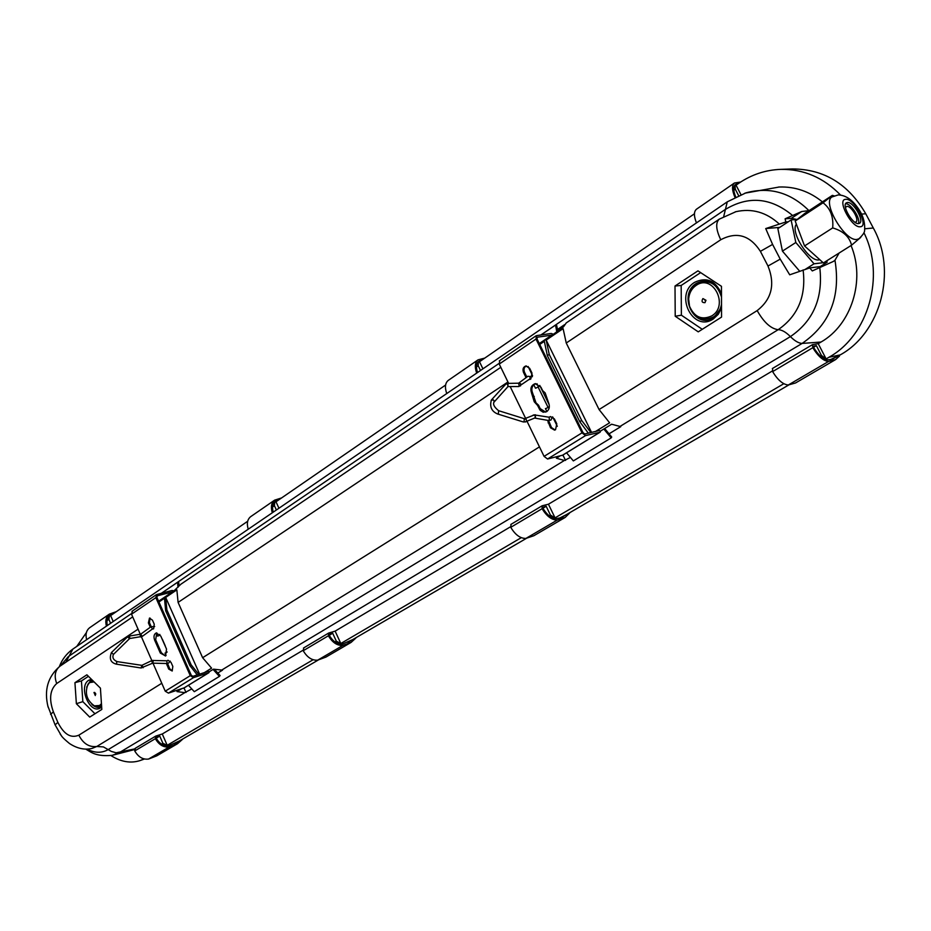 <?xml version="1.0" encoding="UTF-8"?>
<svg xmlns="http://www.w3.org/2000/svg" width="931" height="931" viewBox="0 0 931 931"><rect width="100%" height="100%" fill="white"/><g stroke="black" fill="none" stroke-linecap="round" stroke-linejoin="round"><path stroke-width="1.4" d="M158.002 636.036L160.004 634.977L158.002 636.036M156.769 632.859L155.675 639.818L161.366 652.759L165.439 656.029M152.37 629.042L153.627 628.809L154.243 624.224L152.475 620.174L149.484 618.091L148.39 622.909L150.298 627.226M180.882 584.214L173.038 591.755L157.362 595.805L156.897 597.376L191.309 675.336L192.915 676.325L208.311 671.332L209.231 671.775L213.478 669.168L222.521 670.145L217.784 673.032M167.545 663.442L169.71 668.737L172.282 670.937M150.031 618.044L149.426 622.618L151.183 626.61M166.521 660.894L167.126 660.777M165.474 653.027L167.184 651.991M165.555 655.948L166.521 649.082L160.795 636.094L156.257 632.94C153.976 634.127 153.429 636.525 154.639 640.121L160.33 653.073L165.555 655.948M166.474 663.5L168.674 669.052L172.177 671.007L172.829 666.433L171.025 662.36L167.929 660.23M177.949 587.356L177.612 582.259L178.764 582.562L178.985 585.902M173.666 590.754L172.037 590.475L156.792 594.513L155.849 597.655L190.273 675.662L193.497 677.64L208.544 672.845L209.673 671.507M213.071 669.412L219.413 676.395L194.3 691.686L188.423 685.274M214.735 669.668L220.077 675.557L219.413 676.395M566.281 322.882L563.511 326.804L552.351 335.055L537.257 337.208L537.012 338.907L583.004 432.636L584.761 433.997L599.366 430.518L600.344 431.158L611.632 424.222L620.756 426.666L609.049 433.823M539.41 343.807L552.351 335.055M158.689 601.461L173.038 591.755M197.256 674.952L189.924 665.642L165.66 610.724L164.461 598.249L158.933 601.985M204.11 672.776L211.593 668.167L202.621 657.705L178.1 602.404L176.855 589.87L165.683 597.423L166.882 609.898L191.169 664.862L198.873 674.44M532.544 375.635L528.121 366.488M588.334 433.171L579.769 421.638L547.358 355.63L544.332 341.328L539.724 344.447M595.398 431.553L609.607 422.802L599.075 409.547L566.246 343.015L563.104 328.631L546.183 340.083L549.22 354.385L581.666 420.44L590.917 432.578M191.774 688.94L184.827 692.641L176.995 691.605L181.277 688.975M570.424 457.435L564.384 460.461L556.377 458.215L559.892 456.05M697.959 270.851L675.01 286.015L675.219 316.249L698.25 331.855L721.548 317.099L721.467 286.317L697.959 270.851M538.13 387.075L547.928 407.126M552.781 417.065L557.308 426.34M539.759 385.434L549.22 404.799M165.264 645.87L162.297 639.132M557.46 329.481L564.477 324.721M779.759 227.373L765.713 228.572L785.811 221.997L785.101 218.808L801.719 211.523L808.946 210.627C790.512 192.449 769.506 186.514 745.952 192.845L727.274 201.829L723.724 216.434M839.145 253.011L834.967 260.249L833.396 261.425L812.286 270.933L809.749 267.907L789.709 274.808L780.225 259.144L767.994 266.033C775.337 284.351 771.729 299.212 757.171 310.593C763.862 322.37 770.856 328.736 778.176 329.69L619.615 426.677M765.713 228.572L772.59 244.422L780.225 259.144M797.215 219.437L791.106 219.925L777.862 228.619L782.436 251.126L799.415 270.921M788.243 221.799L785.811 221.997M785.101 218.808L791.373 218.32L796.808 219.46M809.749 267.907L822.422 266.324M851.05 245.54C865.702 280.312 851.271 324.966 821.014 342.038L802.103 343.434C798.635 343.225 794.737 340.944 790.396 336.603C785.892 332.076 781.819 329.772 778.176 329.69C797.995 315.981 806.293 296.058 803.104 269.932M740.925 194.591L736.037 185.164L738.679 183.349C751.492 174.597 765.538 169.931 780.795 169.361L792.572 168.953C824.098 169.139 848.49 184.082 865.76 213.769L861.536 214.107M778.479 187.05L779.235 187.015C795.086 186.468 809.481 191.425 822.422 201.887M864.864 228.793L873.301 228.002C897.449 271.224 880.47 332.914 840.193 354.909L828.916 357.271L826.123 358.912L818.233 343.69L821.014 342.038M828.916 357.271C868.169 335.672 885.73 276.239 863.921 232.68M840.484 194.975C823.504 177.577 803.604 169.046 780.795 169.361M113.21 621.512L110.626 615.589L109.427 616.031L108.869 619.359L110.591 623.305M110.626 615.589L247.693 521.255M278.951 508.233L275.995 501.786L274.796 502.181L274.412 505.696L276.379 509.99M275.995 501.786L445.612 385.038M482.933 368.827L479.488 361.728L478.336 362.043L478.22 365.743L480.512 370.48M479.488 361.728L694.445 213.781M736.037 185.164L734.978 185.35L735.304 189.226L738.586 195.557M86.397 632.591L76.761 646.417M110.917 755.565C121.077 761.977 130.887 763.618 140.348 760.476L143.956 758.905M791.618 168.988L792.572 168.953M873.301 228.002L865.76 213.769M832.605 358.982L840.193 354.909M318.227 660.044L174.306 743.904M526.399 538.351L347.926 642.39M788.766 384.969L562.021 517.194M836.434 356.736L830.766 359.506L827.799 359.832C823.074 359.331 818.337 355.188 813.566 347.403L813.438 346.216L816.359 345.634L821.41 355.386L826.123 358.912M783.809 383.723L555.051 517.869L548.44 504.218L772.311 371.015M566.444 514.61L559.985 517.904L556.738 518.555C551.722 518.625 547.125 515.204 542.971 508.303L542.982 507.186L546.183 506.289L550.419 515.041L555.051 517.869M521.267 537.676L340.804 643.507L335.137 631.137L510.502 526.795M352.616 639.644L342.468 644.031C337.371 644.438 332.972 641.552 329.283 635.361L329.376 634.314L332.693 633.243L336.312 641.168L340.804 643.507M313.095 659.753L167.208 745.3L162.273 733.989L303.017 650.245M179.089 741.111L168.825 745.719C163.763 746.348 159.573 743.857 156.268 738.236L156.408 737.247L159.748 736.095L162.902 743.334L167.208 745.3M47.877 706.129L55.092 724.853L61.318 735.653M162.273 733.989L155.733 736.107L155.349 738.679C159.015 744.893 163.658 747.651 169.256 746.953L177.495 743.741L182.383 739.458M335.137 631.137L328.631 633.057L328.375 635.78C332.46 642.634 337.336 645.835 342.98 645.381L351.15 642.367L355.851 638.049M548.44 504.218L542.133 505.789L542.098 508.687C546.706 516.321 551.792 520.103 557.355 520.033L565.21 517.415L569.516 513.144M818.233 343.69L812.472 344.645L812.798 347.705C818.081 356.34 823.33 360.925 828.555 361.461L835.619 359.575L839.448 356.108L839.145 355.526M74.934 682.691L76.365 703.708L89.713 717.091L101.828 709.422L100.42 688.149L86.886 674.8L74.934 682.691L81.439 680.933L82.836 701.648L76.365 703.708M700.647 272.62L681.178 285.456L675.01 286.015M681.178 285.456L681.376 315.19L702.265 329.306M681.376 315.19L675.219 316.249M721.49 293.742C715.473 280.522 706.513 276.716 694.631 282.326C673.916 294.766 693.153 332.809 713.297 318.972L718.29 314.306L721.525 307.917M721.49 293.963C715.846 281.651 707.49 278.125 696.4 283.35C677 294.987 695.015 330.575 713.856 317.611L721.525 307.335M82.836 701.648L94.974 713.763M88.433 676.325L81.439 680.933M101.665 706.955L100.583 707.793C90.132 715.217 77.832 686.589 88.713 680.282L91.436 679.281M101.619 706.408L101.467 706.513C98.372 708.235 95.148 707.479 91.797 704.232M86.653 687.171L90.365 680.782L92.157 679.991M101.584 705.745L95.474 706.292M88.561 683.401L92.646 680.48M101.444 703.661L99.594 705.5L94.392 705.849C86.746 700.368 84.593 693.211 87.933 684.355L89.702 682.574L94.089 681.899M95.299 695.55L94.694 692.443L93.984 692.489L95.299 695.55M95.462 693.211L95.777 694.235M689.161 304.984L689.58 306.508C694.805 318.251 702.777 321.719 713.495 316.912C717.778 314.061 720.454 309.848 721.513 304.286M721.502 297.012C716.951 283.199 708.7 278.881 696.749 284.048C691.919 287.435 689.219 292.334 688.649 298.758L688.614 300.504M696.179 285.375C691.686 288.517 689.184 293.067 688.649 299.037L689.522 306.241C694.375 317.168 701.788 320.392 711.738 315.912C729.415 305.647 712.878 273.365 696.179 285.375M704.988 302.656L705.977 300.271L702.905 298.583C701.322 301.411 702.009 302.773 704.988 302.656M704.674 299.596L705.547 301.318L705.966 300.306L704.674 299.596M823.726 264.369L823.318 265.917M823.155 265.987L822.911 264.87M791.106 219.925L795.819 242.502L814.031 263.81L805.094 269.455M795.819 242.502L782.436 251.126M814.031 263.81L823.132 262.705M823.865 262.623L827.135 262.216L826.821 260.761M796.377 224.22C789.919 231.703 809.202 262.123 818.989 259.889L819.804 259.714M827.135 262.216L820.164 266.603M834.118 195.847L832.326 195.382L804.687 213.502L795.19 221.043L804.547 245.959L823.376 262.926L851.562 245.202L860.756 237.358M832.465 195.382L823.062 202.783C830.394 208.346 833.606 216.714 832.698 227.909L804.547 245.959M823.062 202.783L795.19 221.043M832 196.965L838.249 194.905C846.174 195.184 853.343 200.468 859.744 210.767C863.503 216.853 865.132 223.405 864.608 230.411C864.724 232.285 862.828 235.066 858.929 238.767L856.997 239.418C845.069 241.92 821.701 202.19 832 196.965L832.081 196.918M832.698 227.909C843.16 231.004 849.456 236.765 851.562 245.202M858.591 223.591C852.761 224.708 841.391 205.344 846.384 202.818L847.431 202.481C853.32 201.527 864.55 220.74 859.557 223.265L858.591 223.591M845.616 203.749C850.911 203.202 861.059 219.018 858.347 223.603M845.429 207.473L846.838 206.391C851.26 205.658 859.685 220.077 855.938 221.974L854.902 222.218M184.024 687.986L185.991 692.466M562.918 455.05L565.536 460.426M165.683 597.423L199.641 674.195M546.183 340.083L591.581 432.438M152.94 663.093L165.241 691.186L168.441 693.118L184.117 687.869M132.47 611.085L131.515 614.204L140.313 634.302M141.419 636.816L151.834 660.579M177.612 582.259L161.4 593.291M556.715 331.401L555.528 325.059L556.726 325.571L557.692 330.738M552.839 334.031L551.175 333.461L536.489 335.649L536 339.059L582.015 432.857L585.541 435.58L599.832 432.287L600.751 430.913M603.812 429.028L611.178 437.884L573.345 460.915L566.548 452.815M604.638 428.516L611.702 437.023L611.178 437.884M535.604 383.63L534.01 384.491C531.706 386.772 531.24 389.624 532.613 393.057L535.988 402.832L538.537 405.183L540.189 408.593L545.659 412.13M548.58 420.509L551.489 427.562L555.062 429.971M526.352 365.941C524.072 367.198 523.455 369.281 524.479 372.202L526.853 377.055L526.062 377.637M529.39 379.278L530.17 379.371M534.592 414.947L549.139 417.228L550.547 416.553M535.79 388.192L538.444 386.702L535.79 388.192M545.752 408.593L548.231 407.371M546.718 411.63C549.395 409.454 550 406.498 548.557 402.751L545.159 392.917L542.587 390.555L540.923 387.156L535.116 383.7C531.182 385.236 530.007 388.425 531.613 393.254L534.243 401.773L537.536 405.381L540.12 410.245L543.192 412.235L546.718 411.63M547.591 420.335L550.5 427.783L554.562 430.122L555.551 429.715L556.785 423.814L554.387 418.915L550.361 416.588L549.046 417.216M529.029 379.545L530.81 379.045L532.008 373.11L529.646 368.269L525.852 365.976C523.199 366.989 522.407 369.13 523.478 372.377L525.84 377.218M527.051 421.336L544.076 456.376L547.568 459.018L562.592 455.178M499.784 360.669L499.237 364.068L508.547 383.223M510.176 386.574L525.584 418.298M555.528 325.059L540.934 334.985M156.92 642.646L155.884 642.949M160.12 649.931L159.085 650.234M534.278 396.455L533.265 396.641M538.537 405.183L537.536 405.381M511.096 524.339L510.747 527.33C515.274 534.86 520.336 538.549 525.922 538.421L533.835 535.732L565.024 517.531M546.183 506.289L542.924 508.233M477.51 372.528C475.811 367.128 476.3 363.346 478.965 361.17L481.921 360.053M484.725 358.121L478.045 359.843C474.973 362.392 474.519 366.814 476.684 373.098M448.346 380.325L448.265 380.395C445.146 382.955 444.646 387.354 446.74 393.569M772.602 368.467L772.614 371.609C777.792 380.092 783.029 384.55 788.313 384.992L795.528 382.978L835.468 359.669M816.359 345.634L813.519 347.321M735.699 196.895C733.186 190.704 733.116 186.572 735.467 184.501L738.132 183.71M740.611 182.045L734.443 183.011C731.766 185.397 731.929 190.145 734.943 197.279M696.539 209.149L696.469 209.207C693.77 211.535 693.77 216.097 696.458 222.893M303.797 647.906L303.227 650.734C307.253 657.495 312.094 660.626 317.739 660.137L325.931 657.088L350.952 642.483M332.693 633.243L329.248 635.291M273.19 512.166C271.875 507.197 272.643 503.566 275.506 501.297L278.567 500.005M281.558 497.957L274.668 500.122C271.375 502.775 270.595 506.999 272.317 512.772M250.776 516.589L250.683 516.658C247.378 519.323 246.552 523.513 248.228 529.227M135.437 748.256L134.739 750.933C138.358 757.078 142.967 759.777 148.553 759.056L156.78 755.832L177.297 743.857M159.748 736.095L156.233 738.178M107.333 625.527C106.285 620.919 107.228 617.462 110.172 615.158L113.256 613.773M116.305 611.679L109.404 614.099C106.029 616.788 105.028 620.802 106.437 626.132M89.783 627.634L89.69 627.703C86.292 630.392 85.28 634.372 86.653 639.655M129.467 638.666L127.559 636.757M129.863 638.41L129.386 635.803M140.476 636.955L140.15 634.383M113.338 654.528L129.653 638.526L142.222 636.42L140.721 634.174L150.903 626.796M142.327 636.35L152.498 628.949L151.008 626.714L154.686 626.516M152.87 660.475L166.835 660.801L167.045 663.407L166.428 663.396M151.45 660.754L153.184 660.37L152.917 663.058M155.675 639.818L154.639 640.121M151.078 626.679L150.159 626.935M60.096 666.119L59.968 666.2C55.034 670.215 53.951 675.999 56.71 683.529L138.067 629.158M165.66 610.724L166.882 609.898M178.1 602.404L507.942 381.978M547.358 355.63L549.22 354.385M566.246 343.015L720.757 239.744C736.677 231.342 749.897 235.206 760.394 251.335L767.994 266.033M719.349 219.099L719.256 219.157C715.427 222.707 715.927 229.573 720.757 239.744M599.075 409.547L757.171 310.593M579.769 421.638L581.666 420.44M202.621 657.705L539.456 446.868M189.924 665.642L191.169 664.862M134.658 748.908L116.189 752.795L111.359 751.433L103.434 746.918L96.789 746.487C89.143 747.384 83.162 743.613 78.832 735.176L161.773 683.261M60.212 734.187C61.97 736.084 60.608 736.188 69.499 743.532C77.133 748.512 84.616 750.153 91.936 748.454L96.789 746.487L184.827 692.641M221.345 670.308L564.384 460.461M72.851 649.093L65.868 662.209M60.387 665.921L68.3 656.611L131.329 613.704M161.284 593.326L498.993 363.474M540.818 335.009L724.912 209.708C748.291 195.498 770.845 197.419 792.572 215.48M735.234 211.861L735.956 211.674C751.934 208.148 766.329 212.221 779.131 223.894M819.792 267.569C823.237 297.85 813.438 320.869 790.396 336.603L108.299 749.536C101.77 753.284 94.648 753.132 86.944 749.071M772.59 244.422L760.394 251.335M834.967 260.249C840.891 296.57 829.94 324.302 802.103 343.434L119.296 752.644L112.197 755.344L134.46 749.583M744.87 193.183L779.235 187.015M727.379 201.759L72.734 649.175C66.578 653.585 62.109 659.416 59.34 666.643M50.611 714.356L53.381 711.866C48.831 699.076 49.948 689.638 56.71 683.529M55.092 724.853L57.873 722.398L53.381 711.866M78.832 735.176C70.849 738.574 63.867 734.315 57.873 722.398M791.373 218.32L801.719 211.523M860.267 226.768C851.714 228.258 836.375 199.187 845.755 199.327C854.321 198.094 869.403 226.57 860.267 226.768M172.607 591.755L158.596 601.24M155.849 597.655L131.515 614.204M190.273 675.662L165.241 691.186M193.497 677.64L168.441 693.118M208.544 672.845L183.488 688.253M529.681 379.057L529.727 379.022C530.53 377.113 529.89 376.217 527.819 376.333L527.714 376.403M549.232 417.239L549.29 420.335L548.545 420.498L550.931 420.067L552.444 416.879M533.195 415.075L535.337 414.784L535.476 417.903L534.499 418.112M532.613 393.057L531.613 393.254M551.932 334.997L539.282 343.551M536 339.059L499.237 364.068M582.015 432.857L544.076 456.376M585.541 435.58L547.568 459.018M599.832 432.287L562.01 455.538M167.917 664.676L166.893 664.99M169.71 668.737L168.674 669.052M161.366 652.759L160.33 653.073M149.426 622.618L148.39 622.909M524.479 372.202L523.478 372.377M549.115 422.686L548.115 422.895M551.489 427.562L550.5 427.783M540.189 408.593L539.189 408.79M542.098 508.687L510.747 527.33M557.355 520.033L525.922 538.421M550.419 515.041L549.15 515.786M480.256 360.518L477.987 362.078M478.22 365.743L476.497 366.93M812.798 347.705L772.614 371.609M828.555 361.461L788.313 384.992M821.41 355.386L820.316 356.026M736.619 183.989L734.652 185.35M735.304 189.226L733.814 190.25M328.375 635.78L303.227 650.734M342.98 645.381L317.739 660.137M336.312 641.168L334.974 641.959M276.856 500.587L274.447 502.24M274.412 505.696L272.585 506.953M155.349 738.679L134.739 750.933M169.256 746.953L148.553 759.056M162.902 743.334L161.54 744.137M111.534 614.413L109.078 616.113M108.869 619.359L106.995 620.651M524.269 418.717L524.083 421.79L523.257 421.941L497.561 413.958L498.388 413.795L498.585 410.687L524.525 418.764L534.278 414.958L535.453 416.553L534.848 417.961L525.165 421.952M524.525 418.764L526.201 419.369L526.515 421.033L525.794 421.871L523.257 421.941M498.585 410.687C494.396 407.266 492.836 404.45 493.919 402.25L494.105 400.784L493.162 399.771L491.114 400.516M507.826 386.691L507.861 384.48L506.336 383.863L505.393 384.491M520.476 385.958L520.685 383.793L518.614 383.2L527.889 376.287L532.381 376.718M529.727 379.022L518.614 386.54L519.219 386.353L518.625 383.2L507.348 383.409M518.614 386.54L507.977 386.586L507.954 383.223L506.127 383.77L491.405 399.958C489.473 406.696 491.533 411.362 497.561 413.958M142.012 665.269L151.52 660.719L152.614 663.198M141.14 665.386L142.082 665.234L143.141 667.736M116.363 661.499L141.5 665.293L141.407 667.911L140.732 667.806M170.175 661.057L168.744 662.965L166.73 663.5L152.684 663.163L141.058 667.993L116.259 664.14C110.614 662.616 109.02 658.741 111.487 652.503L113.419 654.458C112.151 657.484 113.245 659.8 116.724 661.406L116.619 664.047L115.909 663.884M140.721 634.174L128.117 636.269L111.383 652.631M152.498 628.949L153.44 628.914M156.28 633.22L157.537 636.071M166.079 655.517L165.008 653.073M48.109 707.095C43.873 690.174 47.83 676.546 59.968 666.2L132.691 616.892M180.765 584.296L500.808 367.291M566.176 322.964L719.256 219.157L735.956 211.674M85.675 749.071C91.319 752.295 95.916 756.798 112.197 755.344M140.348 760.476L144.445 759.021M94.392 705.849L95.637 706.361M87.933 684.355L88.678 683.226M156.292 594.734L131.981 611.318M208.893 672.694L183.838 688.102M530.298 379.313L529.669 379.068M533.777 384.701L535.465 388.157M546.869 411.525L545.426 408.569M536.023 335.835L499.319 360.867M600.158 432.159L562.336 455.399M542.133 505.789L510.816 524.456M478.045 359.843L448.265 380.395M478.336 362.043L477.684 362.485M812.472 344.645L772.346 368.56M734.443 183.011L696.469 209.207M328.631 633.057L303.506 648.034M274.668 500.122L250.683 516.658M274.796 502.181L274.11 502.647M155.733 736.107L135.135 748.384M109.404 614.099L89.69 627.703M109.427 616.031L108.729 616.52M549.046 408.406L548.417 407.103M534.65 418.066L548.545 420.498M493.919 402.25L508.035 386.516M537.001 383.758L538.444 386.702M159.748 634.395L160.004 634.977"/></g></svg>
